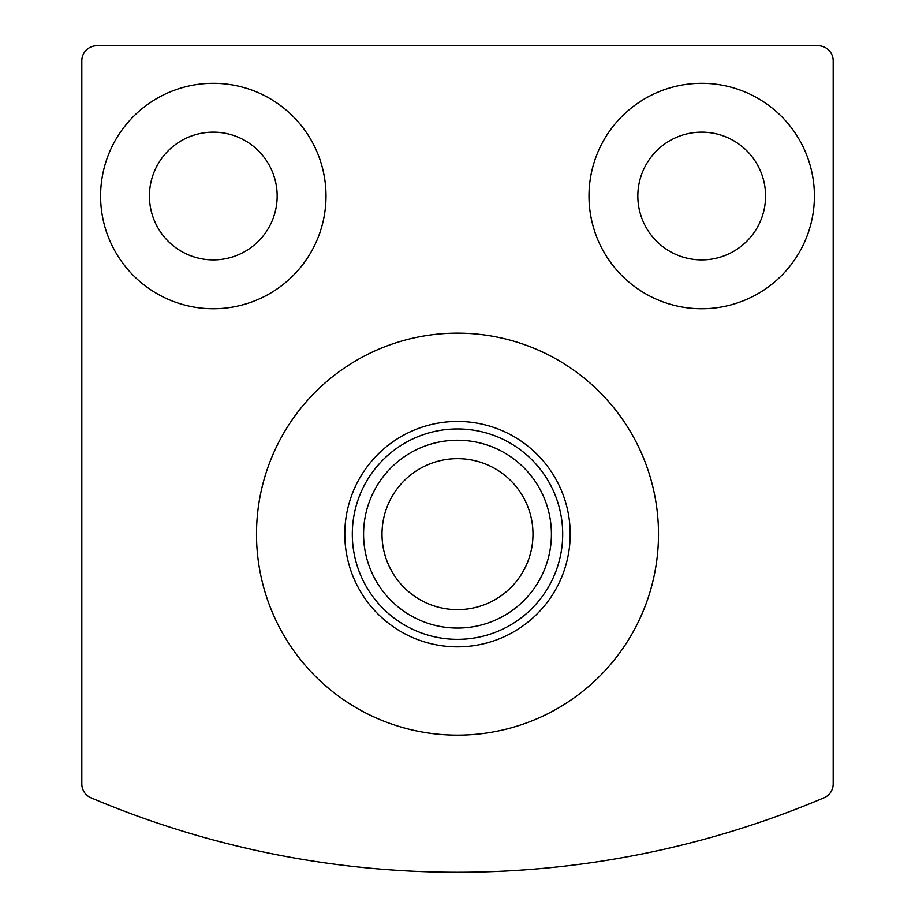 <?xml version="1.0" encoding="UTF-8"?>
<svg xmlns="http://www.w3.org/2000/svg" width="915" height="915" viewBox="0 0 915 915"><rect width="100%" height="100%" fill="white"/><g stroke="black" fill="none" stroke-linecap="round" stroke-linejoin="round"><path stroke-width="1.37" d="M81.812 60.779L81.812 783.961A15.029 15.029 0 0 0 90.974 797.8A939.225 939.225 0 0 0 824.026 797.8A15.029 15.029 0 0 0 833.188 783.961L833.188 60.779A15.029 15.029 0 0 0 818.159 45.75L96.841 45.75A15.029 15.029 0 0 0 81.812 60.779M588.997 196.027A112.705 112.705 0 0 1 758.055 98.42A112.705 112.705 0 0 1 758.055 293.635A112.705 112.705 0 0 1 588.997 196.027M100.593 196.027A112.705 112.705 0 0 1 269.651 98.42A112.705 112.705 0 0 1 269.651 293.635A112.705 112.705 0 0 1 100.593 196.027M149.431 196.027A63.867 63.867 0 0 1 245.231 140.716A63.867 63.867 0 0 1 245.231 251.339A63.867 63.867 0 0 1 149.431 196.027M637.835 196.027A63.867 63.867 0 0 1 733.636 140.716A63.867 63.867 0 0 1 733.636 251.339A63.867 63.867 0 0 1 637.835 196.027M256.509 534.143A200.991 200.991 0 0 1 558.001 360.075A200.991 200.991 0 0 1 558.001 708.21A200.991 200.991 0 0 1 256.509 534.143M352.309 534.143A105.191 105.191 0 0 1 510.101 443.043A105.191 105.191 0 0 1 510.101 625.242A105.191 105.191 0 0 1 352.309 534.143M344.795 534.143A112.705 112.705 0 0 1 513.853 436.535A112.705 112.705 0 0 1 513.853 631.75A112.705 112.705 0 0 1 344.795 534.143M382.001 534.143A75.499 75.499 0 0 1 495.244 468.766A75.499 75.499 0 0 1 495.244 599.531A75.499 75.499 0 0 1 382.001 534.143M363.575 534.143A93.925 93.925 0 0 1 504.462 452.811A93.925 93.925 0 0 1 504.462 615.486A93.925 93.925 0 0 1 363.575 534.143"/></g></svg>
